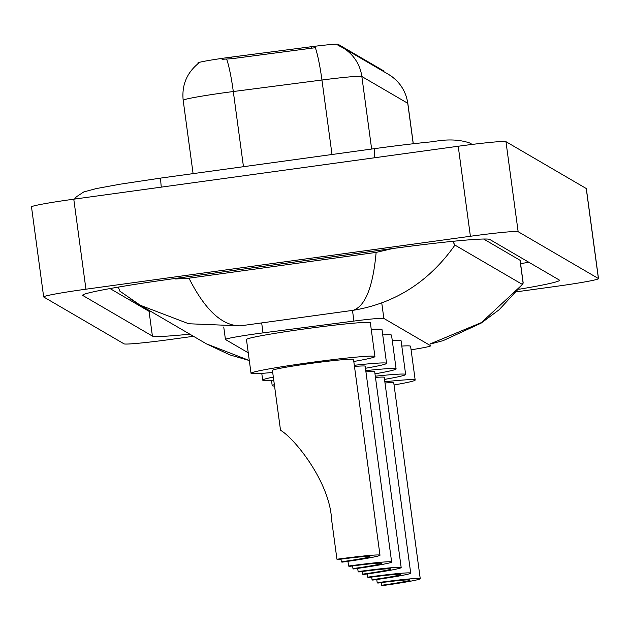 <?xml version="1.0" encoding="UTF-8"?>
<svg xmlns="http://www.w3.org/2000/svg" width="630" height="630" viewBox="0 0 630 630"><rect width="100%" height="100%" fill="white"/><g stroke="black" fill="none" stroke-linecap="round" stroke-linejoin="round"><path stroke-width="0.94" d="M411.091 349.8A34.099 1.488 172.3 0 0 430.668 345.783A34.099 1.488 172.3 0 0 430.605 345.712L383.851 318.433A34.099 1.488 172.3 0 0 353.926 321.072L263.017 332.884A34.099 1.488 172.3 0 0 257.127 333.672A34.099 1.488 172.3 0 0 225.43 339.452A34.099 1.488 172.3 0 0 225.493 339.531L248.259 352.816M197.938 63.047A30.689 1.339 -7.7 0 1 197.883 62.976A30.689 1.339 -7.7 0 1 226.414 57.771A30.689 1.339 -7.7 0 1 231.714 57.062L311.259 46.73A30.689 1.339 -7.7 0 1 338.192 44.352L383.733 70.922A30.689 1.339 -7.7 0 1 383.796 70.993L383.891 71.678M193.465 336.294L171.777 339.279A45.462 1.984 -7.7 0 1 124.031 343.846L43.754 297.014A45.462 1.984 -7.7 0 1 43.667 296.911A45.462 1.984 -7.7 0 1 85.94 289.202L470.397 236.266A45.462 1.984 -7.7 0 1 518.144 231.698L598.413 278.531A45.462 1.984 -7.7 0 1 598.5 278.633A45.462 1.984 -7.7 0 1 556.227 286.343L516.836 291.769M43.667 296.911L31.5 206.9A45.462 1.984 -7.7 0 1 73.773 199.182L458.223 146.247A45.462 1.984 -7.7 0 1 505.969 141.679L586.247 188.512A45.462 1.984 -7.7 0 1 586.333 188.614L598.5 278.633M518.86 289.28A97.737 4.26 172.3 0 0 559.519 280.263A97.737 4.26 172.3 0 0 559.338 280.051L489.77 239.463A97.737 4.26 172.3 0 0 387.119 249.283L173.534 278.696A97.737 4.26 172.3 0 0 82.648 295.273A97.737 4.26 172.3 0 0 82.829 295.494L152.405 336.081A97.737 4.26 172.3 0 0 189.827 334.168M110.029 288.556L149.058 311.33A97.737 4.26 172.3 0 0 151.35 311.724M520.577 263.671A97.737 4.26 172.3 0 0 528.798 262.23M452.694 241.337L454.939 245.086L522.223 284.335L523.152 282.72L520.136 260.387A61.37 2.677 172.3 0 0 520.018 260.253L483.643 239.03M454.939 245.086C429.219 281.563 395.27 303.314 353.107 310.322C365.321 306.211 372.999 286.902 376.134 252.402L392.876 248.496M430.4 343.807L481.454 322.56L522.75 284.193L499.173 309.724L481.044 323.174L443.126 340.649L430.432 343.996M118.243 287.115L119.857 291.139L140.23 305.235L130.82 299.297M376.134 252.402L188.961 278.176C205.026 309.952 222.114 325.844 240.243 325.868L188.709 323.749L140.23 305.235M175.542 278.421L175.612 278.972L188.961 278.176M249.307 360.533L229.926 354.918L206.419 343.846L249.299 360.486M371.645 149.05L361.841 76.498A39.777 39.674 -59.7 0 0 342.539 47.557L388.442 74.34A39.777 39.674 120.3 0 1 407.744 103.281L361.841 76.498A45.462 1.984 172.3 0 0 321.946 80.018A39.777 4.709 -97.4 0 0 315.339 47.707L231.934 58.692L222.059 59.307M338.011 45.289L342.539 47.557A39.777 39.674 -59.7 0 0 338.011 45.289M336.948 559.243L337.57 559.605A30.689 1.339 -7.7 0 1 369.857 556.589A30.689 1.339 -7.7 0 1 341.326 561.795L341.948 562.165A40.911 1.788 -7.7 0 0 379.992 555.219L353.524 359.439A40.911 1.788 172.3 0 0 310.472 363.463A40.911 1.788 172.3 0 0 272.428 370.401L280.5 430.101L281.114 430.637C295.108 439.118 329.789 482.241 331.577 519.529L336.948 559.243A40.911 1.788 -7.7 0 1 379.992 555.219M340.964 559.149L341.326 561.795M272.703 372.44A62.512 2.725 -7.7 0 1 251.031 373.291A62.512 2.725 -7.7 0 1 309.157 362.691A62.512 2.725 -7.7 0 1 374.921 356.541A62.512 2.725 -7.7 0 1 353.8 361.478M251.031 373.291L246.464 339.538A62.512 2.725 -7.7 0 1 304.589 328.931A62.512 2.725 -7.7 0 1 370.353 322.788L374.921 356.541M347.957 561.314L348.595 566.039L349.217 566.401A30.689 1.339 -7.7 0 1 381.504 563.385A30.689 1.339 -7.7 0 1 352.973 568.591L353.595 568.961A40.911 1.788 -7.7 0 0 391.639 562.015L365.172 366.235A40.911 1.788 172.3 0 0 354.469 366.471M352.611 565.945L352.973 568.591M273.751 380.15A62.512 2.725 -7.7 0 1 262.678 380.087A62.512 2.725 -7.7 0 1 273.333 377.094M354.312 365.298A62.512 2.725 -7.7 0 1 386.568 363.337A62.512 2.725 -7.7 0 1 365.447 368.274M371.267 329.498A62.512 2.725 -7.7 0 1 382.008 329.584L386.568 363.337M348.595 566.039A40.911 1.788 -7.7 0 1 391.639 562.015M357.69 568.386L358.131 571.599L358.753 571.969A30.689 1.339 -7.7 0 1 391.041 568.953A30.689 1.339 -7.7 0 1 362.51 574.158L363.132 574.521A40.911 1.788 -7.7 0 0 401.176 567.583L374.708 371.794A40.911 1.788 172.3 0 0 365.935 371.873M362.148 571.505L362.51 574.158M274.546 386.072A62.512 2.725 -7.7 0 1 272.215 385.654A62.512 2.725 -7.7 0 1 274.357 384.631M365.77 370.645A62.512 2.725 -7.7 0 1 396.105 368.904A62.512 2.725 -7.7 0 1 374.984 373.842M382.725 334.94A62.512 2.725 -7.7 0 1 391.537 335.144L396.105 368.904M358.131 571.599A40.911 1.788 -7.7 0 1 401.176 567.583M367.227 573.946L367.668 577.167L368.29 577.529A30.689 1.339 -7.7 0 1 400.578 574.513A30.689 1.339 -7.7 0 1 372.046 579.718L372.669 580.088A40.911 1.788 -7.7 0 0 410.713 573.142L384.245 377.362A40.911 1.788 172.3 0 0 375.464 377.433M371.684 577.072L372.046 579.718M375.299 376.212A62.512 2.725 -7.7 0 1 405.641 374.464A62.512 2.725 -7.7 0 1 384.52 379.402M392.262 340.499A62.512 2.725 -7.7 0 1 401.074 340.712L405.641 374.464M367.668 577.167A40.911 1.788 -7.7 0 1 410.713 573.142M376.764 579.513L377.197 582.726L377.827 583.096A30.689 1.339 -7.7 0 1 410.114 580.08A30.689 1.339 -7.7 0 1 381.575 585.286L382.205 585.648A40.911 1.788 -7.7 0 0 420.249 578.71L393.774 382.922A40.911 1.788 172.3 0 0 385.001 383.001M381.221 582.632L381.575 585.286M384.835 381.772A62.512 2.725 -7.7 0 1 415.178 380.032A62.512 2.725 -7.7 0 1 394.049 384.969M401.798 346.067A62.512 2.725 -7.7 0 1 410.61 346.272L415.178 380.032M377.197 582.726A40.911 1.788 -7.7 0 1 420.249 578.71M261.67 322.914L263.017 332.884M231.714 57.062L231.934 58.692M338.192 44.352L338.334 45.431M311.259 46.73L311.48 48.36M383.733 70.922L383.835 71.647M352.485 310.409L353.926 321.072M381.748 302.88L383.851 318.433M161.272 187.134A18.183 1.016 -97.8 0 1 160.902 178.062A18.183 1.016 -97.8 0 1 160.949 178.077M374.85 157.728A18.183 1.016 -97.8 0 1 374.488 148.656A18.183 1.016 -97.8 0 1 374.535 148.664M471.87 144.467A18.183 18.136 -59.7 0 0 469.689 142.971C459.278 139.451 447.119 139.017 433.196 141.655C416.335 143.27 396.766 145.601 374.488 148.656L160.902 178.062L120.306 184.173L96.217 188.59L83.829 191.914L76.348 196.82L74.497 199.088M353.107 310.322L240.243 325.868M598.413 278.531L586.247 188.512M518.144 231.698L505.969 141.679M470.397 236.266L458.223 146.247M85.94 289.202L73.773 199.182M149.058 311.33L152.405 336.081M82.766 295.021L82.829 295.494M389.127 249.007L389.198 249.567M453.372 241.274L453.553 242.613M520.018 260.253L523.12 283.209M332.01 154.507L321.946 80.018L233.305 91.531A45.462 1.984 172.3 0 0 225.453 92.579A45.462 1.984 172.3 0 0 183.18 100.296L193.095 173.628M226.658 59.11A39.777 4.709 -97.4 0 1 233.305 91.531L243.464 166.698M388.442 74.34C399.365 81.034 405.83 90.72 407.83 103.383A45.462 1.984 172.3 0 0 407.744 103.281L413.217 143.758M197.883 62.976L197.985 63.709M223.744 327.002L225.43 339.452M472.185 144.428L469.689 142.971M140.151 305.188L206.522 343.909M198.568 63.26C186.795 72.828 181.661 85.176 183.18 100.296M407.83 103.383L413.288 143.75M262.678 380.087L261.773 373.377M272.215 385.654L271.491 380.3"/></g></svg>
